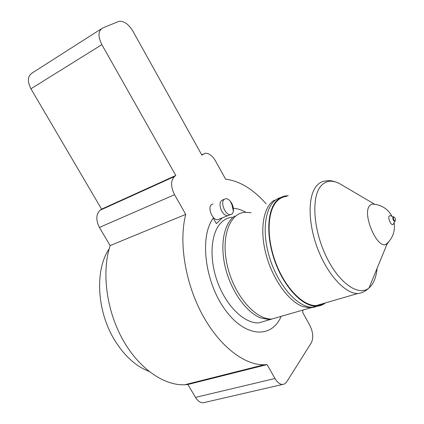 <?xml version="1.0" encoding="UTF-8"?>
<svg xmlns="http://www.w3.org/2000/svg" width="424" height="424" viewBox="0 0 424 424"><rect width="100%" height="100%" fill="white"/><g stroke="black" fill="none" stroke-linecap="round" stroke-linejoin="round"><path stroke-width="0.64" d="M281.144 316.373C271.779 338.834 245.067 337.727 224.927 309.467C204.591 281.472 199.534 236.274 213.283 218.137L216.367 223.628L222.351 217.835M234.748 215.991C224.02 223.098 219.669 244.563 225.414 267.83C231.107 291.087 246.169 312.218 260.527 317.899L269.77 319.67L280.105 316.675M251.125 212.7L244.68 212.286C229.14 213.526 220.438 238.14 227.651 267.051C234.663 295.979 255.852 320.041 272.012 319.023M274.423 200.144C263.548 206.43 259.409 228.859 265.859 253.711C272.235 278.557 288.251 301.151 302.63 306.478L310.251 307.925L315.477 306.928M280.693 197.584C266.776 200.727 260.654 226.469 268.943 255.386C277.068 284.319 297.563 307.888 312.652 307.23L318.456 305.996M320.512 304.904L321.869 303.944M230.688 202.041L232.241 204.707M233.036 207.294L233.152 210.166M229.093 215.169L227.741 215.705C225.589 215.768 223.596 214.263 221.757 211.189C219.086 205.089 219.468 201.299 222.907 199.826L224.301 199.254M394.824 221.317L394.569 221.402C393.186 220.496 392.624 219.102 392.884 217.215L393.546 216.892M393.43 217.03L393.801 216.807C395.518 218.291 395.952 219.759 395.115 221.217C393.732 220.31 393.17 218.917 393.43 217.03M393.716 223.331L393.059 224.566C391.182 225.913 387.6 218.031 389.158 215.98L390.488 215.662M388.898 241.579L387.107 243.954L385.723 244.6C376.623 248.098 362.334 214.274 369.426 206.016C370.565 204.437 372.055 203.833 373.894 204.198C382.029 205.121 388.087 209.186 392.062 216.394M323.788 303.388L320.162 305.015L316.161 305.609C302.863 306.038 285.066 287.737 275.727 262.679C266.314 237.652 267.263 211.194 276.872 201.283C279.708 198.315 283.009 196.678 286.778 196.36M325.447 302.906C322.781 305.015 319.717 306.101 316.267 306.181C302.837 306.61 284.854 288.113 275.425 262.795C265.912 237.504 266.892 210.781 276.602 200.785C279.458 197.796 282.787 196.142 286.592 195.824L288.272 195.777M266.913 320.502L258.709 322.881C244.563 323.682 226.485 306.414 217.644 282.336C208.714 258.296 210.792 232.474 221.376 222.42C224.497 219.42 228.064 217.692 232.071 217.236M219.102 219.123L217.735 219.664C212.694 220.671 207.288 207.829 211.412 204.644L212.975 203.918M224.116 199.413L225.658 198.692C227.216 198.58 228.79 199.45 230.364 201.305C232.723 204.426 233.725 207.707 233.37 211.141C232.993 213.224 232.039 214.38 230.508 214.613C225.526 215.583 220.056 202.587 224.116 199.413M266.15 203.854C253.245 189.194 239.724 180.963 225.6 179.161L215.54 161.003C212.334 155.619 208.847 153.032 205.084 153.244L201.84 155.083L132.823 31.021C128.499 24.03 123.866 20.808 118.916 21.359L102.587 28.021C98.087 30.846 97.849 36.39 101.866 44.653L175.801 175.488L174.418 176.57C170.612 180.645 170.66 186.682 174.55 194.69L185.739 214.385C178.758 241.219 184.8 281.43 201.707 313.431C218.604 345.459 243.948 365.202 264.126 364.762L267.072 364.587L274.985 378.494C277.28 382.353 279.798 384.34 282.538 384.462L284.541 383.969L286.47 382.225L311.317 342.825C313.617 337.965 313.108 332.119 309.801 325.288L302.725 312.504L302.879 310.066M205.147 402.334L203.128 402.8C200.25 402.763 197.701 400.956 195.485 397.389L274.985 378.494M195.485 397.389L187.869 384.504L267.072 364.587M187.869 384.504L184.769 384.754C163.579 385.761 138.166 367.963 122.128 338.447C106.09 308.948 101.654 271.334 110.129 245.586L185.739 214.385M101.082 28.98L32.367 72.87C27.618 75.859 27.136 81.164 30.92 88.791L101.585 209.154L100.101 210.246C95.967 214.3 95.739 220.03 99.417 227.434L110.129 245.586M101.585 209.154L175.801 175.488M148.872 371.318C135.818 366.262 124.433 355.911 114.719 340.271C96.619 311.084 94.822 269.637 109.159 248.809M245.411 211.995C241.341 209.822 237.323 208.571 233.37 208.237M377.074 268.376C376.215 277.524 373.544 284.038 369.055 287.907C358.693 296.901 338.76 283.147 325.961 255.958C313.05 228.881 311.311 196.535 321.058 185.829C325.902 180.576 331.992 179.803 339.333 183.491L342.269 185.219M387.107 243.954L369.055 287.907C365.345 291.405 361.561 293.276 357.713 293.53C345.014 293.673 327.349 274.466 317.587 248.522C307.745 222.605 307.835 195.528 316.728 185.686C319.351 182.739 322.457 181.165 326.061 180.953C329.623 180.126 334.043 180.969 339.333 183.491L374.699 204.283M248.475 369.262L248.194 368.774M257.744 366.935L257.463 366.437M99.417 227.434L174.55 194.69M100.101 210.246L174.418 176.57M30.92 88.791L101.866 44.653M201.67 154.771L203.07 154.119M310.251 307.925L312.652 307.23M320.168 304.443L319.579 305.169M395.115 221.217L394.569 221.402M393.324 216.971L390.414 215.631M394.765 221.355L393.059 224.566M385.718 244.6C392.598 238.776 395.406 231.419 394.14 222.536M357.713 293.53L316.161 305.609M316.267 306.181L258.709 322.881M233.37 211.141L232.018 205.068L230.364 201.305M230.508 214.613L217.735 219.664M203.128 402.8L282.538 384.462M184.769 384.754L264.126 364.762"/></g></svg>
